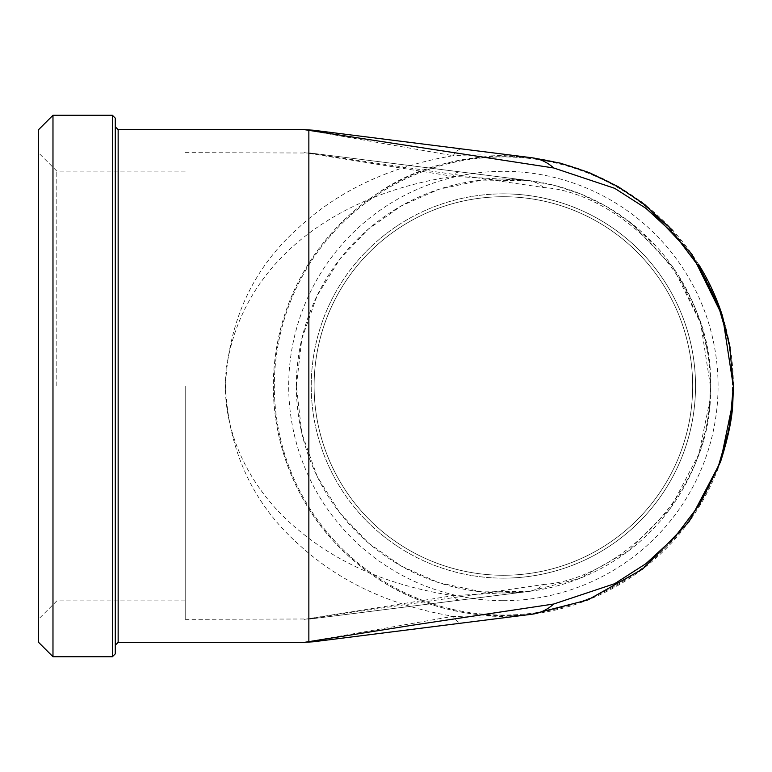 <?xml version="1.0" encoding="UTF-8"?>
<svg xmlns="http://www.w3.org/2000/svg" width="772" height="772" viewBox="0 0 772 772"><rect width="100%" height="100%" fill="white"/><g stroke="black" fill="none" stroke-linecap="round" stroke-linejoin="round"><path stroke-width="0.58" stroke-dasharray="3.86 2.9" d="M115.269 118.145L115.269 653.855M304.351 642.352L453.106 616.297C390.95 605.75 339.786 582.059 299.594 545.225C253.197 504.319 228.493 451.244 225.472 386C228.473 320.747 253.177 267.681 299.584 226.794C339.834 189.922 391.008 166.221 453.106 155.703L304.351 129.648M52.978 115.269L52.978 656.731M503.392 196.735A189.265 189.265 0 0 1 692.658 386A189.265 189.265 0 0 1 503.392 575.265A189.265 189.265 0 0 1 314.117 386A189.265 189.265 0 0 1 503.392 196.735M503.392 193.859A192.141 192.141 0 0 0 336.988 482.075A192.141 192.141 0 0 0 669.787 482.075A192.141 192.141 0 0 0 503.392 193.859M503.392 575.265A189.265 189.265 0 0 0 667.298 291.362A189.265 189.265 0 0 0 339.477 291.362A189.265 189.265 0 0 0 503.392 575.265M296.371 386A207.012 207.012 0 0 1 503.392 178.988A207.012 207.012 0 0 1 710.404 386A207.012 207.012 0 0 1 503.392 593.012A207.012 207.012 0 0 1 296.371 386M503.392 578.141A192.141 192.141 0 0 1 336.988 289.925A192.141 192.141 0 0 1 669.787 289.925A192.141 192.141 0 0 1 503.392 578.141M503.392 600.684A214.684 214.684 0 0 0 689.309 278.663A214.684 214.684 0 0 0 317.466 278.663A214.684 214.684 0 0 0 503.392 600.684M56.81 386L56.81 171.123L56.81 386M38.6 386L38.6 152.914L38.6 386M38.6 642.352L38.6 129.648M185.222 386L185.222 619.356L185.222 386M503.392 615.052A229.052 229.052 0 0 1 305.017 271.474A229.052 229.052 0 0 1 701.758 271.474A229.052 229.052 0 0 1 503.392 615.052A229.052 229.052 0 0 1 305.017 271.474A229.052 229.052 0 0 1 701.758 271.474A229.052 229.052 0 0 1 503.392 615.052M532.149 614.203L462.09 623.033A71.873 17.814 82.8 0 1 453.106 616.297C477.086 617.764 503.441 617.069 532.149 614.203C447.654 623.062 381.802 592.192 334.73 542.407C294.914 500.681 267.797 434.192 274.253 365.774C281.124 290.33 322.957 230.21 373.802 195.972C415.79 165.469 468.575 152.74 532.149 157.797C503.392 154.911 477.048 154.217 453.106 155.703A71.873 17.814 -82.8 0 1 462.09 148.967L532.004 157.778M273.375 386A230.008 230.008 0 0 0 503.392 616.008A230.008 230.008 0 0 0 733.4 386A230.008 230.008 0 0 0 503.392 155.992A230.008 230.008 0 0 0 273.375 386M733.4 386.019L733.4 385.267M459.215 600.22L456.252 599.226L453.106 595.637L529.274 591.391L310.46 618.97L530.403 591.217L538.016 588.602L543.932 584.462L304.351 619.356L453.106 595.637C390.979 586.054 339.815 564.486 299.594 530.943C251.489 492.275 218.717 430.66 226.514 367.26C242.977 261.197 336.032 194.004 453.096 176.363L304.351 152.644L543.932 187.538C617.349 192.363 714.573 280.583 710.404 386L700.687 323.323L673.078 267.421L630.994 222.992L606.493 206.491L580.747 193.984L554.817 185.473L529.274 180.609L536.965 182.877L543.932 187.538M459.215 171.78L456.252 172.774L453.106 176.363L529.274 180.609L310.46 153.03L529.274 180.609L481.95 180.108L438.766 189.333L401.372 205.863L368.456 229.014L339.979 258.9L317.099 295.734L301.823 338.821L296.38 386L301.804 433.169L317.109 476.285L339.969 513.081L368.456 543.015L401.363 566.127L438.757 582.677L481.95 591.892L529.274 591.391L579.502 578.508L628.736 550.754L670.482 508.208L698.785 454.38L709.902 400.369L710.404 386C714.573 491.417 617.349 579.637 543.932 584.462M118.145 129.648L118.145 642.352M112.394 656.731L112.394 115.269M314.976 618.401A48.897 41.379 -97.2 0 1 308.858 618.633L308.858 153.367A48.897 41.379 97.2 0 1 314.976 153.599M185.222 171.123L56.81 171.123L38.6 152.914M185.222 600.877L56.81 600.877L38.6 619.086M185.222 619.356L310.479 618.97M710.404 386L710.394 385.344M707.49 351.501L700.233 321.924L679.051 276.463M655.949 246.094L627.211 220.088M185.222 152.644L310.469 153.03M698.785 454.38C705.801 432.252 709.507 414.255 709.902 400.369M710.394 386.675L710.404 386.029"/><path stroke-width="1.16" d="M115.269 386L115.269 118.145L112.394 115.269L112.394 656.731L115.269 653.855L115.269 386M115.269 645.228L118.145 642.352L118.145 129.648L304.351 129.648L553.707 167.978L614.705 188.339L645.913 208.305L674.815 234.9L699.403 267.315L717.941 304.216L729.472 344.302L733.4 386L729.472 427.698L717.941 467.784L699.403 504.685L674.815 537.119L645.913 563.685L614.705 583.671L553.707 604.022L412.451 625.214L304.351 642.352L313.355 641.783L532.149 614.203L587.955 599.902L642.651 569.061L689.039 521.795L720.488 461.984L732.84 401.971L733.4 386.753L722.602 316.366L691.924 254.249L645.17 204.879L617.947 186.544L589.335 172.648L560.53 163.201L532.149 157.797L313.335 130.217L462.09 148.967M112.394 656.731L52.978 656.731L52.978 115.269L112.394 115.269M52.978 115.269L38.6 129.648L38.6 642.352L52.978 656.731M462.09 623.033L313.335 641.783M532.004 157.778L532.149 157.797A71.873 51.261 97.2 0 1 553.707 167.978M532.149 614.203A71.873 51.261 -97.2 0 0 553.707 604.022M317.852 130.777A71.873 60.834 97.2 0 0 308.858 130.439L308.858 641.561A71.873 60.834 -97.2 0 0 317.852 641.223M118.145 129.648L115.269 126.772M118.145 642.352L304.351 642.352M720.488 461.984C728.286 437.386 732.406 417.382 732.84 401.971M304.351 129.648L313.345 130.217M733.4 386L733.4 385.267M730.167 347.67L722.1 314.802C716.281 296.959 708.435 280.12 698.563 264.285M672.894 230.548L640.972 201.656"/></g></svg>
